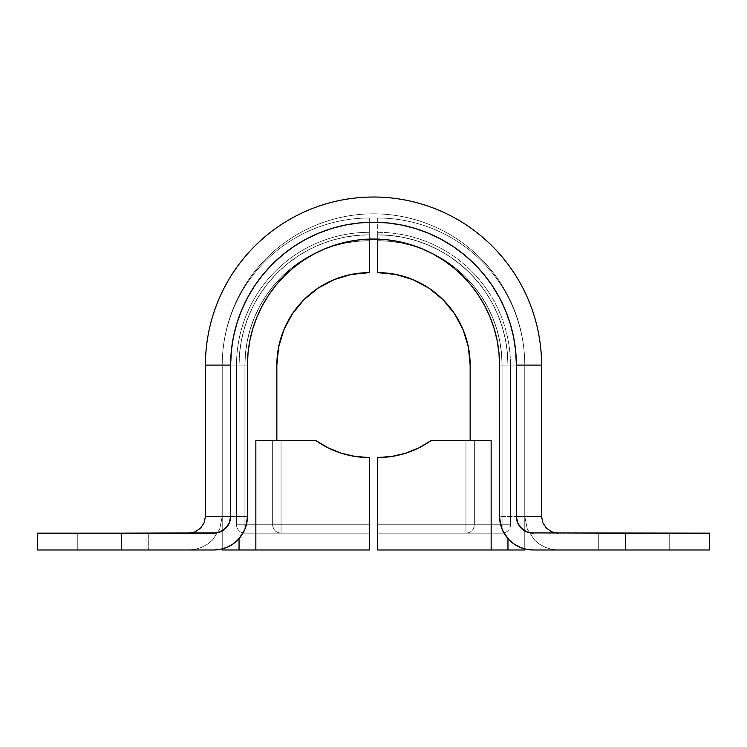 <?xml version="1.0" encoding="UTF-8"?>
<svg xmlns="http://www.w3.org/2000/svg" width="747" height="747" viewBox="0 0 747 747"><rect width="100%" height="100%" fill="white"/><g stroke="black" fill="none" stroke-linecap="round" stroke-linejoin="round"><path stroke-width="0.56" stroke-dasharray="3.73 2.8" d="M598.3 533.171L669.732 533.171L669.732 549.979L598.3 549.979L598.3 533.171L598.982 533.171L598.3 533.171L598.3 549.979L669.732 549.979L598.3 549.979L669.732 549.979L669.732 533.171L598.3 533.171M77.268 533.171L148.7 533.171L148.7 549.979L77.268 549.979L77.268 533.171L77.268 549.979L148.7 549.979L77.268 549.979L148.7 549.979L148.7 533.171L77.268 533.171M526.616 549.334L520.304 547.42L526.616 549.334L533.171 549.979L709.65 549.979L709.65 533.171L709.65 549.979L625.612 549.979L625.612 533.171L533.171 533.171L709.65 533.171L625.612 533.171L625.612 549.979L533.171 549.979L526.616 549.334L533.171 549.979L558.382 549.979L551.828 549.334L545.515 547.42L539.707 544.311L534.609 540.137L527.326 529.231L524.767 516.364L524.767 365.096L499.556 365.096L499.556 516.364L500.201 522.919L502.115 529.231L505.224 535.039L509.398 540.137L514.496 544.311L520.304 547.42L526.616 549.334L520.304 547.42L514.496 544.311L509.398 540.137L502.115 529.231L499.556 516.364L499.556 365.096L499.556 516.364L524.767 516.364L524.767 365.096L524.767 516.364L499.556 516.364L499.556 365.096L499.556 516.364A33.615 33.615 0 0 0 524.767 548.914L524.767 365.096L524.767 516.364L499.556 516.364L502.115 529.231L509.398 540.137L514.496 544.311L520.304 547.42L526.616 549.334A33.615 33.615 0 0 0 533.171 549.979L526.616 549.334L533.171 549.979L558.382 549.979L551.828 549.334L545.515 547.42L539.707 544.311L534.609 540.137L527.326 529.231L524.767 516.364L527.326 529.231L534.609 540.137L539.707 544.311L545.515 547.42L551.828 549.334L558.382 549.979L551.828 549.334L545.515 547.42L539.707 544.311L534.609 540.137L527.326 529.231L524.767 516.364L499.556 516.364L500.201 522.891L502.115 529.221M521.331 528.297L528.969 532.639L523.834 530.342L519.193 525.701L517.643 522.797L516.364 516.364L516.364 365.096L516.364 516.364L516.364 365.096L515.673 351.09L513.619 337.224L510.21 323.628L505.486 310.425L499.491 297.754L492.282 285.727L483.935 274.466L474.522 264.074L464.13 254.662L452.869 246.314L440.842 239.105L428.171 233.111L414.968 228.386L401.372 224.978L387.506 222.923L373.5 222.232L359.494 222.923L345.628 224.978L332.032 228.386L318.829 233.111L306.158 239.105L294.131 246.314L282.87 254.662L272.478 264.074L263.065 274.466L254.718 285.727L247.509 297.754L241.514 310.425L236.79 323.628L233.381 337.224L231.327 351.09L230.636 365.096L230.636 516.364L205.425 516.364L230.636 516.364L230.636 365.096L230.636 516.364L230.636 365.096L230.636 516.364L230.636 365.096L205.425 365.096L205.425 516.364L205.425 365.096A168.075 168.075 0 0 1 373.5 197.021A168.075 168.075 0 0 1 541.575 365.096L516.364 365.096L516.364 516.364L516.364 365.096L516.364 516.364L541.575 516.364L541.575 365.096L541.575 516.364L542.854 522.797L546.496 528.25L551.949 531.892L558.382 533.171L533.171 533.171L558.382 533.171L551.949 531.892L546.496 528.25L542.854 522.797M230.636 516.364L229.357 522.797L227.807 525.701L223.166 530.342L218.031 532.639A16.808 16.808 0 0 0 230.636 516.364L229.357 522.797L225.715 528.25L218.031 532.639L225.715 528.25L229.357 522.797L230.636 516.41M220.384 549.334L226.696 547.42L232.504 544.311L226.696 547.42L220.384 549.334L213.829 549.979L188.618 549.979L213.829 549.979L220.384 549.334L226.696 547.42L220.384 549.334L213.829 549.979L121.388 549.979L121.388 533.171L37.35 533.171L37.35 549.979L121.388 549.979L37.35 549.979L37.35 533.171L213.829 533.171L121.388 533.171L121.388 549.979L213.829 549.979L188.618 549.979L213.829 549.979L220.384 549.334L226.696 547.42L232.504 544.311L237.602 540.137L241.776 535.039L244.885 529.231L246.799 522.919L247.444 516.364L247.444 365.096L248.051 352.743L249.862 340.501L252.869 328.503L257.043 316.859L262.328 305.672L268.687 295.065L276.054 285.13L284.364 275.96L293.534 267.65L303.469 260.283L314.076 253.924L325.262 248.639L336.906 244.465L348.905 241.458L361.146 239.647L373.5 239.04L385.854 239.647L398.095 241.458L410.094 244.465L421.738 248.639L432.924 253.924L443.531 260.283L453.466 267.65L462.636 275.96L470.946 285.13L478.313 295.065L484.672 305.672L489.957 316.859L494.131 328.503L497.138 340.501L498.949 352.743L499.556 365.096L524.767 365.096L499.556 365.096L499.556 516.364L502.115 529.231L509.398 540.137L502.115 529.231M516.364 365.096A142.864 142.864 0 0 0 373.5 222.232A142.864 142.864 0 0 0 230.636 365.096A142.864 142.864 0 0 1 373.5 222.232A142.864 142.864 0 0 1 516.364 365.096A142.864 142.864 0 0 0 373.5 222.232A142.864 142.864 0 0 0 230.636 365.096L205.425 365.096A168.075 168.075 0 0 1 373.5 197.021A168.075 168.075 0 0 1 541.575 365.096L516.364 365.096A142.864 142.864 0 0 0 373.5 222.232A142.864 142.864 0 0 0 230.636 365.096A142.864 142.864 0 0 1 373.5 222.232A142.864 142.864 0 0 1 516.364 365.096M148.7 533.171L77.949 533.171L148.7 533.171M524.767 548.914L524.767 365.096L507.96 365.096L524.767 365.096L524.767 549.979L491.152 549.979L491.152 440.73L470.143 440.73L470.143 365.068L470.143 440.73L430.851 440.73A92.441 92.441 0 0 1 377.702 457.537A92.441 92.441 0 0 0 430.851 440.73L470.143 440.73L470.143 365.096L470.143 440.73L430.851 440.73L491.152 440.73L491.152 549.979L377.702 549.979L377.702 457.537A92.441 92.441 0 0 0 430.851 440.73L491.152 440.73L470.143 440.73L470.143 365.096A92.441 92.441 0 0 0 377.702 272.655A92.441 92.441 0 0 1 470.143 365.096A92.441 92.441 0 0 0 377.702 272.655L377.702 234.838A130.258 130.258 0 0 1 507.96 365.096L507.96 538.596L507.96 365.096L507.334 352.332L505.458 339.68L502.348 327.289L498.044 315.253L492.581 303.693L486.008 292.731L478.388 282.459L469.807 272.991L460.339 264.41L450.067 256.791L439.105 250.217L427.545 244.755L415.509 240.45L403.119 237.341L390.466 235.464L377.702 234.838L377.702 272.655L395.733 274.429L413.082 279.695L429.058 288.23L443.064 299.734L454.568 313.74L463.103 329.716L468.369 347.066L470.143 365.096L470.143 440.73L491.152 440.73L491.152 549.979L507.96 549.979L507.96 365.096L507.334 352.332L505.458 339.68L502.348 327.289L498.044 315.253L492.581 303.693L486.008 292.731L478.388 282.459L469.807 272.991L460.339 264.41L450.067 256.791L439.105 250.217L427.545 244.755L415.509 240.45L403.119 237.341L390.466 235.464L377.702 234.838L377.702 218.031A147.066 147.066 0 0 1 524.767 365.096L499.556 365.096A126.056 126.056 0 0 0 373.5 239.04A126.056 126.056 0 0 0 247.444 365.096L247.444 516.364L247.444 365.096L247.444 516.364L247.444 365.096L222.232 365.096L247.444 365.096A126.056 126.056 0 0 1 373.5 239.04A126.056 126.056 0 0 1 499.556 365.096A126.056 126.056 0 0 0 373.5 239.04A126.056 126.056 0 0 0 247.444 365.096L222.232 365.096L222.232 516.364L222.232 365.096A151.267 151.267 0 0 1 373.5 213.829A151.267 151.267 0 0 1 524.767 365.096A151.267 151.267 0 0 0 373.5 213.829A151.267 151.267 0 0 0 222.232 365.096A151.267 151.267 0 0 1 373.5 213.829A151.267 151.267 0 0 1 524.767 365.096A151.267 151.267 0 0 0 373.5 213.829A151.267 151.267 0 0 0 222.232 365.096L247.444 365.096A126.056 126.056 0 0 1 373.5 239.04A126.056 126.056 0 0 1 499.556 365.096A126.056 126.056 0 0 0 373.5 239.04A126.056 126.056 0 0 0 247.444 365.096L247.444 516.364L222.232 516.364L247.444 516.364L244.885 529.231L237.602 540.137L244.885 529.231L247.444 516.364L222.232 516.364L247.444 516.364L244.885 529.231L237.602 540.137L232.504 544.311L237.602 540.137L244.885 529.231M191.895 532.844L195.051 531.892L200.504 528.25L204.146 522.797L205.425 516.364M516.364 516.41L517.643 522.797L521.359 528.316M541.575 516.364L516.364 516.364A16.808 16.808 0 0 0 528.969 532.639L521.257 528.222M521.285 528.25L517.643 522.797L516.364 516.364M514.496 544.311L509.398 540.137L514.496 544.311L520.304 547.42L514.496 544.311M244.885 529.221L246.799 522.919L247.444 516.364A33.615 33.615 0 0 1 222.232 548.914L222.232 365.096A147.066 147.066 0 0 1 369.298 218.031L369.298 218.031A147.066 147.066 0 0 0 222.232 365.096A147.066 147.066 0 0 1 369.298 218.031L369.298 272.655L351.267 274.429L333.918 279.695L317.942 288.23L303.936 299.734L292.432 313.74L283.897 329.716L278.631 347.066L276.857 365.096L276.857 440.73L255.847 440.73L255.847 549.979L239.04 549.979L239.04 365.096L239.666 352.332L241.542 339.68L244.652 327.289L248.956 315.253L254.419 303.693L260.992 292.731L268.612 282.459L277.193 272.991L286.661 264.41L296.933 256.791L307.895 250.217L319.455 244.755L331.491 240.45L343.881 237.341L356.534 235.464L369.298 234.838L369.298 218.357L369.298 272.655A92.441 92.441 0 0 0 276.857 365.096L276.857 440.73L255.847 440.73L255.847 549.979L222.232 549.979L222.232 365.096L239.04 365.096L239.666 352.332L241.542 339.68L244.652 327.289L248.956 315.253L254.419 303.693L260.992 292.731L268.612 282.459L277.193 272.991L286.661 264.41L296.933 256.791L307.895 250.217L319.455 244.755L331.491 240.45L343.881 237.341L356.534 235.464L369.298 234.838A130.258 130.258 0 0 0 239.04 365.096L222.232 365.096L239.04 365.096L239.04 549.979L222.232 549.979L222.232 365.096L222.232 548.914M219.674 529.231L222.232 516.364L219.674 529.231L222.232 516.364L219.674 529.231L212.391 540.137L219.674 529.231M207.292 544.311L212.391 540.137L207.292 544.311L212.391 540.137L207.292 544.311L201.485 547.42L207.292 544.311M195.172 549.334L201.485 547.42L195.172 549.334L201.485 547.42L195.172 549.334L188.618 549.979L195.172 549.334M232.504 544.311L237.602 540.137L232.504 544.311L226.696 547.42L232.504 544.311M377.702 234.838L377.702 218.031A147.066 147.066 0 0 1 524.767 365.096A147.066 147.066 0 0 0 377.702 218.031A147.066 147.066 0 0 1 524.767 365.096L507.96 365.096A130.258 130.258 0 0 0 377.702 234.838M430.851 440.73L418.693 447.948L405.574 453.233L391.802 456.454L377.702 457.537L377.702 524.767L465.941 524.767L465.941 440.73L430.851 440.73L418.693 447.948L405.574 453.233L391.802 456.454L377.702 457.537L377.702 524.767L465.941 524.767L465.941 440.73L430.851 440.73L470.143 440.73L430.851 440.73A92.441 92.441 0 0 1 377.702 457.537A92.441 92.441 0 0 0 430.851 440.73A92.441 92.441 0 0 1 377.702 457.537L377.702 524.767L465.941 524.767L465.941 440.73L430.851 440.73L418.693 447.948L405.574 453.233L391.802 456.454L377.702 457.537L377.702 524.767L465.941 524.767L465.941 440.73L430.851 440.73L418.693 447.948L405.574 453.233L391.802 456.454L377.702 457.537A92.441 92.441 0 0 0 430.851 440.73L418.693 447.948L405.574 453.233L391.802 456.454L377.702 457.537L377.702 549.979L491.152 549.979L491.152 440.73L430.851 440.73L418.693 447.948L405.574 453.233L391.802 456.454L377.702 457.537L377.702 524.767L502.077 524.767L502.077 365.096L501.48 352.901L499.687 340.828L496.718 328.988L492.609 317.503L487.389 306.466L481.115 295.999L473.841 286.194L465.652 277.146L456.604 268.957L446.799 261.683L436.332 255.409L425.295 250.189L413.81 246.08L401.97 243.111L389.897 241.318L377.702 240.721L377.702 232.317L377.702 272.655L395.733 274.429L413.082 279.695L429.058 288.23L443.064 299.734L454.568 313.74L463.103 329.716L468.369 347.066L463.103 329.716L454.568 313.74M491.152 440.73L491.152 549.979L491.152 440.73M418.693 447.948L405.574 453.233L391.802 456.454L377.702 457.537L377.702 524.767L502.077 524.767L502.077 365.096L501.48 352.901L499.687 340.828L496.718 328.988L492.609 317.503L487.389 306.466L481.115 295.999L473.841 286.194L465.652 277.146L456.604 268.957L446.799 261.683L436.332 255.409L425.295 250.189L413.81 246.08L401.97 243.111L389.897 241.318L377.702 240.721L377.702 272.655L395.733 274.429L413.082 279.695L429.058 288.23L443.092 299.752M377.702 232.317A132.779 132.779 0 0 1 510.481 365.096A132.779 132.779 0 0 0 377.702 232.317A132.779 132.779 0 0 1 510.481 365.096L510.481 524.767L510.481 365.096L502.077 365.096A124.375 124.375 0 0 0 377.702 240.721L377.702 232.317L377.702 240.721A124.375 124.375 0 0 1 502.077 365.096L510.481 365.096L510.481 524.767L502.077 524.767L502.077 533.171L377.702 533.171L502.077 533.171L377.702 533.171L465.941 533.171L377.702 533.171L465.941 533.171L377.702 533.171L377.702 524.767L502.077 524.767L502.077 365.096L502.077 524.767L510.481 524.767C509.986 529.875 507.185 532.676 502.077 533.171L502.077 524.767L377.702 524.767L377.702 533.171L502.077 533.171L502.077 524.767L502.077 533.171A8.404 8.404 0 0 0 510.481 524.767A8.404 8.404 0 0 1 502.077 533.171A8.404 8.404 0 0 0 510.481 524.767L502.077 524.767L510.481 524.767L510.481 365.096L502.077 365.096L510.481 365.096A132.779 132.779 0 0 0 377.702 232.317M474.345 440.73L474.345 524.767L474.345 440.73L474.345 524.767L474.345 440.73L465.941 440.73L465.941 524.767L474.345 524.767L474.345 440.73L474.345 524.767L377.702 524.767L377.702 533.171L465.941 533.171L465.941 524.767L465.941 533.171C471.049 532.676 473.85 529.875 474.345 524.767A8.404 8.404 0 0 1 465.941 533.171A8.404 8.404 0 0 0 474.345 524.767C473.85 529.875 471.049 532.676 465.941 533.171L377.702 533.171L377.702 524.767L465.941 524.767L465.941 533.171L465.941 524.767L474.345 524.767L465.941 524.767L465.941 440.73L474.345 440.73L474.345 524.767L465.941 524.767L465.941 533.171L377.702 533.171L377.702 524.767L465.941 524.767L465.941 440.73L474.345 440.73L465.941 440.73L465.941 524.767L474.345 524.767C473.85 529.875 471.049 532.676 465.941 533.171L465.941 524.767L377.702 524.767L377.702 533.171L465.941 533.171L465.941 524.767L465.941 533.171A8.404 8.404 0 0 0 474.345 524.767A8.404 8.404 0 0 1 465.941 533.171A8.404 8.404 0 0 0 474.345 524.767L465.941 524.767L474.345 524.767L474.345 440.73M524.767 365.096L524.767 549.979L507.96 549.979L507.96 365.096L524.767 365.096M239.04 538.596L239.04 365.096A130.258 130.258 0 0 1 369.298 234.838L369.298 218.031A147.066 147.066 0 0 0 222.232 365.096L239.04 365.096L239.04 538.596M316.149 440.73L328.307 447.948L341.426 453.233L355.198 456.454L369.298 457.537L369.298 524.767L281.059 524.767L281.059 440.73L316.149 440.73L328.307 447.948L341.426 453.233L355.198 456.454L369.298 457.537L369.298 524.767L281.059 524.767L281.059 440.73L316.149 440.73L276.857 440.73L276.857 365.068L276.857 440.73L276.857 365.096L276.857 440.73L316.149 440.73L328.307 447.948L341.426 453.233L355.198 456.454L369.298 457.537L369.298 549.979L255.847 549.979L255.847 440.73L255.847 549.979L255.847 440.73L316.149 440.73L328.307 447.948L341.426 453.233L355.198 456.454L369.298 457.537A92.441 92.441 0 0 1 316.149 440.73A92.441 92.441 0 0 0 369.298 457.537L369.298 524.767L244.923 524.767L244.923 533.171L369.298 533.171L369.298 457.537L369.298 549.979L255.847 549.979L255.847 440.73L316.149 440.73A92.441 92.441 0 0 0 369.298 457.537L369.298 533.171L244.923 533.171L369.298 533.171L281.059 533.171L369.298 533.171L281.059 533.171L369.298 533.171L369.298 524.767L281.059 524.767L281.059 440.73L255.847 440.73L316.149 440.73A92.441 92.441 0 0 0 369.298 457.537A92.441 92.441 0 0 1 316.149 440.73L281.059 440.73L316.149 440.73A92.441 92.441 0 0 0 369.298 457.537A92.441 92.441 0 0 1 316.149 440.73L328.307 447.948L341.426 453.233L355.198 456.454L369.298 457.537L369.298 524.767L281.059 524.767L281.059 440.73L316.149 440.73L328.307 447.948L341.426 453.233L355.198 456.454L369.298 457.537L369.298 524.767L244.923 524.767L244.923 365.096L245.52 352.901L247.313 340.828L250.282 328.988L254.391 317.503L259.611 306.466L265.885 295.999L273.159 286.194L281.348 277.146L290.396 268.957L300.201 261.683L310.668 255.409L321.705 250.189L333.19 246.08L345.03 243.111L357.103 241.318L369.298 240.721L369.298 272.655A92.441 92.441 0 0 0 276.857 365.096A92.441 92.441 0 0 1 369.298 272.655L351.267 274.429L333.918 279.695L317.942 288.23L303.908 299.752M328.307 447.948L341.426 453.233L355.198 456.454L369.298 457.537L369.298 533.171L281.059 533.171L281.059 440.73L272.655 440.73L279.415 440.73L272.655 440.73L272.655 524.767L272.655 440.73L272.655 524.767L272.655 440.73L281.059 440.73L281.059 524.767L272.655 524.767L272.655 440.73L272.655 524.767L369.298 524.767L244.923 524.767L244.923 365.096L245.52 352.901L247.313 340.828L250.282 328.988L254.391 317.503L259.611 306.466L265.885 295.999L273.159 286.194L281.348 277.146L290.396 268.957L300.201 261.683L310.668 255.409L321.705 250.189L333.19 246.08L345.03 243.111L357.103 241.318L369.298 240.721L369.298 272.655L351.267 274.429L333.918 279.695L317.942 288.23L303.936 299.734L292.432 313.74L283.897 329.716L278.631 347.066L283.897 329.716L292.432 313.74M369.298 232.317A132.779 132.779 0 0 0 236.519 365.096A132.779 132.779 0 0 1 369.298 232.317A132.779 132.779 0 0 0 236.519 365.096L236.519 524.767L236.519 365.096L244.923 365.096A124.375 124.375 0 0 1 369.298 240.721L369.298 232.317L369.298 240.721A124.375 124.375 0 0 0 244.923 365.096L236.519 365.096L236.519 524.767L244.923 524.767L244.923 365.096L244.923 524.767L236.519 524.767C237.014 529.875 239.815 532.676 244.923 533.171L244.923 524.767L369.298 524.767L369.298 533.171L244.923 533.171L244.923 524.767L244.923 533.171A8.404 8.404 0 0 1 236.519 524.767A8.404 8.404 0 0 0 244.923 533.171A8.404 8.404 0 0 1 236.519 524.767L244.923 524.767L236.519 524.767L236.519 365.096L244.923 365.096L236.519 365.096A132.779 132.779 0 0 1 369.298 232.317M281.059 524.767L281.059 533.171C275.951 532.676 273.15 529.875 272.655 524.767A8.404 8.404 0 0 0 281.059 533.171A8.404 8.404 0 0 1 272.655 524.767C273.15 529.875 275.951 532.676 281.059 533.171L369.298 533.171L369.298 524.767L281.059 524.767L281.059 533.171L281.059 524.767L272.655 524.767L281.059 524.767L281.059 533.171L369.298 533.171L369.298 524.767L281.059 524.767L281.059 440.73L272.655 440.73L272.655 524.767L281.059 524.767L272.655 524.767C273.15 529.875 275.951 532.676 281.059 533.171L281.059 524.767L369.298 524.767L369.298 533.171L281.059 533.171L281.059 524.767L281.059 533.171A8.404 8.404 0 0 1 272.655 524.767A8.404 8.404 0 0 0 281.059 533.171A8.404 8.404 0 0 1 272.655 524.767L281.059 524.767L272.655 524.767L272.655 440.73L281.059 440.73L281.059 524.767"/><path stroke-width="1.12" d="M213.829 549.979L121.388 549.979L213.829 549.979A33.615 33.615 0 0 0 247.444 516.364L247.444 365.096A126.056 126.056 0 0 1 373.5 239.04A126.056 126.056 0 0 1 499.556 365.096L499.556 516.364A33.615 33.615 0 0 0 533.171 549.979L625.612 549.979L625.612 533.171L709.65 533.171L709.65 549.979L709.65 533.171L529.894 532.844L625.612 533.171L625.612 549.979L709.65 549.979L533.171 549.979L526.616 549.334L520.304 547.42L514.496 544.311L509.398 540.137L505.224 535.039L502.115 529.231L500.201 522.919L499.556 516.364L499.556 365.096L498.949 352.743L497.138 340.501L494.131 328.503L489.957 316.859L484.672 305.672L478.313 295.065L470.946 285.13L462.636 275.96L453.466 267.65L443.531 260.283L432.924 253.924L421.738 248.639L410.094 244.465L398.095 241.458L385.854 239.647L373.5 239.04L361.146 239.647L348.905 241.458L336.906 244.465L325.262 248.639L314.076 253.924L303.469 260.283L293.534 267.65L284.364 275.96L276.054 285.13L268.687 295.065L262.328 305.672L257.043 316.859L252.869 328.503L249.862 340.501L248.051 352.743L247.444 365.096L247.444 516.364L246.799 522.919L244.885 529.231L241.776 535.039L237.602 540.137L232.504 544.311L226.696 547.42L220.384 549.334L213.829 549.979L220.384 549.334M205.425 516.364L204.146 522.797L205.425 516.364L230.636 516.364L229.357 522.797L225.715 528.25L220.262 531.892L217.106 532.844L121.388 533.171L121.388 549.979L37.35 549.979L121.388 549.979L121.388 533.171L213.829 533.171A16.808 16.808 0 0 0 218.031 532.639L223.166 530.342L227.807 525.701L229.357 522.797L230.636 516.364L230.636 365.096L231.327 351.09L233.381 337.224L236.79 323.628L241.514 310.425L247.509 297.754L254.718 285.727L263.065 274.466L272.478 264.074L282.87 254.662L294.131 246.314L306.158 239.105L318.829 233.111L332.032 228.386L345.628 224.978L359.494 222.923L373.5 222.232L387.506 222.923L401.372 224.978L414.968 228.386L428.171 233.111L440.842 239.105L452.869 246.314L464.13 254.662L474.522 264.074L483.935 274.466L492.282 285.727L499.491 297.754L505.486 310.425L510.21 323.628L513.619 337.224L515.673 351.09L516.364 365.096L541.575 365.096A168.075 168.075 0 0 0 373.5 197.021A168.075 168.075 0 0 0 205.425 365.096L230.636 365.096A142.864 142.864 0 0 1 373.5 222.232A142.864 142.864 0 0 1 516.364 365.096L516.364 516.364L541.575 516.364L541.575 365.096L541.575 516.364L516.364 516.364L516.364 365.096L541.575 365.096A168.075 168.075 0 0 0 373.5 197.021A168.075 168.075 0 0 0 205.425 365.096L230.636 365.096L230.636 516.364L205.425 516.364L205.425 365.096L205.425 516.364L204.146 522.797L200.504 528.25L195.051 531.892L188.618 533.171L195.051 531.892L191.895 532.844M529.894 532.844L533.171 533.171A16.808 16.808 0 0 1 516.364 516.364L517.643 522.797L519.193 525.701L523.834 530.342L526.738 531.892L533.171 533.171L528.969 532.639A16.808 16.808 0 0 0 533.171 533.171L529.894 532.844M37.35 549.979L37.35 533.171L37.35 549.979M121.388 533.171L37.35 533.171L121.388 533.171M200.504 528.25L195.051 531.892L200.504 528.25L204.146 522.797L200.504 528.25M230.636 516.364A16.808 16.808 0 0 1 213.829 533.171L220.262 531.892L225.715 528.25L229.357 522.797L230.636 516.364M521.285 528.25L526.738 531.892L521.285 528.25L517.643 522.797L521.285 528.25M516.364 516.364L517.643 522.797L516.364 516.364M555.105 532.844L558.382 533.171L551.949 531.892L555.105 532.844M546.496 528.25L551.949 531.892L546.496 528.25L542.854 522.797L546.496 528.25M541.575 516.364L542.854 522.807M524.767 548.914L524.767 549.979L507.96 549.979L507.96 538.596L507.96 549.979L491.152 549.979L491.152 440.73L430.851 440.73L418.693 447.948L405.574 453.233L391.802 456.454L377.702 457.537L377.702 549.979L491.152 549.979L491.152 440.73L430.851 440.73A92.441 92.441 0 0 1 377.702 457.537L377.702 549.979L524.767 549.979L524.767 548.914A33.615 33.615 0 0 0 526.644 549.334M213.857 549.979A33.615 33.615 0 0 0 222.232 548.914L222.232 549.979L239.04 549.979L239.04 538.596L239.04 549.979L255.847 549.979L222.232 549.979L222.232 548.914M470.143 365.096L470.143 440.73L470.143 365.096L468.369 347.066L470.143 365.096A92.441 92.441 0 0 0 377.702 272.655L395.733 274.429L413.082 279.695L429.058 288.23L443.064 299.734L454.568 313.74L463.103 329.716L468.369 347.066L470.143 365.096M377.702 239.115L377.702 272.655L377.702 239.115M430.851 440.73L418.693 447.948M443.064 299.734L454.568 313.74M369.298 239.115L369.298 272.655L351.267 274.429L333.918 279.695L317.942 288.23L303.936 299.734L292.432 313.74L283.897 329.716L278.631 347.066L276.857 365.096L276.857 440.73L276.857 365.096A92.441 92.441 0 0 1 369.298 272.655L369.298 239.115M369.298 549.979L369.298 457.537A92.441 92.441 0 0 1 316.149 440.73L255.847 440.73L316.149 440.73L328.307 447.948L341.426 453.233L355.198 456.454L369.298 457.537L369.298 549.979L255.847 549.979L369.298 549.979M255.847 549.979L255.847 440.73L255.847 549.979M316.149 440.73L328.307 447.948M303.936 299.734L292.432 313.74M278.631 347.066L276.857 365.096L278.631 347.066"/></g></svg>
